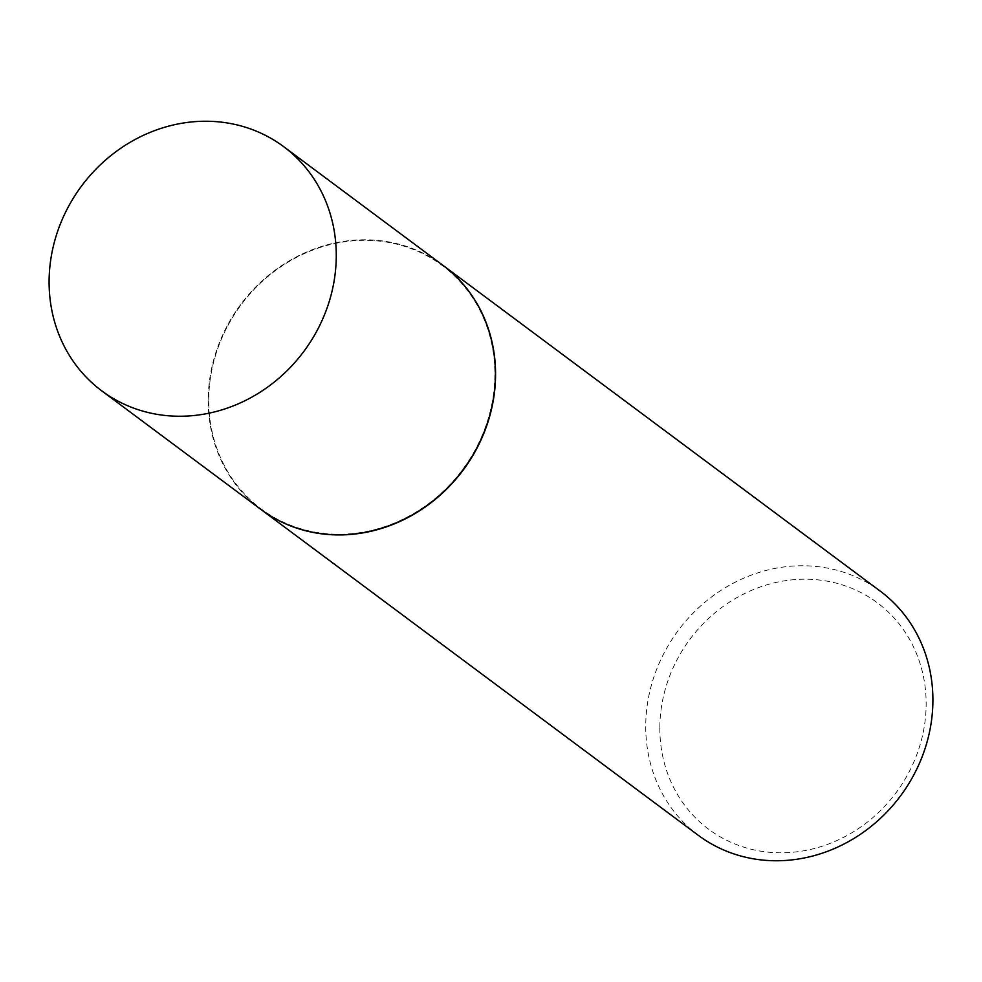 <?xml version="1.0" encoding="UTF-8"?>
<svg xmlns="http://www.w3.org/2000/svg" width="982" height="982" viewBox="0 0 982 982"><rect width="100%" height="100%" fill="white"/><g stroke="black" fill="none" stroke-linecap="round" stroke-linejoin="round"><path stroke-width="0.74" stroke-dasharray="4.91 3.68" d="M260.831 509.376A152.247 138.548 126.7 0 1 208.209 399.539A152.247 138.548 126.7 0 1 290.795 259.948A152.247 138.548 126.7 0 1 442.759 265.189M208.736 399.49A151.694 138.045 126.7 0 1 352.82 240.823A151.694 138.045 126.7 0 1 494.854 375.075A151.694 138.045 126.7 0 1 350.77 533.742A151.694 138.045 126.7 0 1 208.736 399.49M260.917 509.449A152.247 138.548 126.7 0 1 208.393 399.674A152.247 138.548 126.7 0 1 290.918 260.12A152.247 138.548 126.7 0 1 442.845 265.263M698.349 835.351A152.247 138.548 126.7 0 1 645.739 725.514A152.247 138.548 126.7 0 1 728.313 585.923A152.247 138.548 126.7 0 1 880.277 591.164M659.83 727.355A141.199 128.495 126.7 0 1 793.947 579.675A141.199 128.495 126.7 0 1 926.149 704.634A141.199 128.495 126.7 0 1 792.044 852.327A141.199 128.495 126.7 0 1 659.83 727.355"/><path stroke-width="1.47" d="M49.1 280.987A152.247 138.548 126.7 0 1 131.686 141.408A152.247 138.548 126.7 0 1 283.651 146.649A152.247 138.548 126.7 0 1 336.261 256.486A152.247 138.548 126.7 0 1 253.687 396.077A152.247 138.548 126.7 0 1 101.723 390.836A152.247 138.548 126.7 0 1 49.1 280.987M283.651 146.649L442.759 265.189A152.247 138.548 126.7 0 1 495.382 375.038A152.247 138.548 126.7 0 1 412.796 514.617A152.247 138.548 126.7 0 1 260.831 509.376L101.723 390.836M442.845 265.263A152.247 138.548 126.7 0 1 442.943 265.336A152.247 138.548 126.7 0 1 495.566 375.173A152.247 138.548 126.7 0 1 412.98 514.764A152.247 138.548 126.7 0 1 261.016 509.511A152.247 138.548 126.7 0 1 260.917 509.449M442.943 265.336L880.277 591.164A152.247 138.548 126.7 0 1 932.9 701.013A152.247 138.548 126.7 0 1 850.314 840.592A152.247 138.548 126.7 0 1 698.349 835.351L261.016 509.511"/></g></svg>
